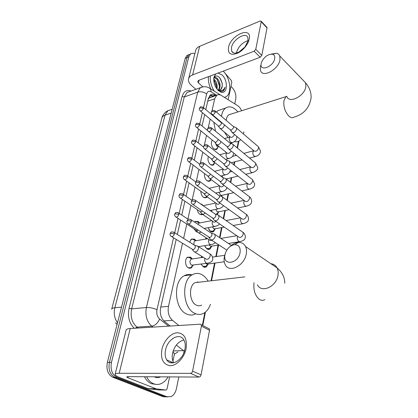 <?xml version="1.0" encoding="UTF-8"?>
<svg xmlns="http://www.w3.org/2000/svg" width="418" height="418" viewBox="0 0 418 418"><rect width="100%" height="100%" fill="white"/><g stroke="black" fill="none" stroke-linecap="round" stroke-linejoin="round"><path stroke-width="0.63" d="M218.159 146.906L216.837 149.294L213.854 148.928C211.226 146.007 210.698 143.05 212.271 140.061M214.842 162.623L213.473 164.958L210.489 164.635C208.169 162.336 207.464 159.624 208.363 156.51M211.158 179.588L210.019 181.025L207.035 180.748C205.029 178.951 204.203 176.563 204.554 173.585M207.166 196.878L206.471 197.51L203.493 197.275C201.805 195.911 200.927 193.915 200.849 191.287M202.761 214.471L199.856 214.235C198.519 213.253 197.657 211.722 197.275 209.648M200.436 203.801L201.967 204.386L203.148 205.562M197.62 232.173L196.126 231.65L193.952 228.74M194.522 222.042L195.279 221.368L198.294 221.535L199.59 222.836M189.636 242.179L191.517 239.023L194.516 239.143L195.948 240.585M193.142 265.289L191.266 267.969L188.356 267.901C185.028 266.188 184.563 258.726 187.666 257.148L190.645 257.227L192.217 258.836M211.921 211.795L211.451 210.238M215.327 228.724L213.514 231.781L210.567 231.598L208.07 227.711M209.434 221.091L211.743 220.647M211.842 246.113L209.946 249.17L207.02 249.023L204.637 245.659M205.149 239.159L206.476 237.967M208.263 263.967L206.278 267.018L203.378 266.919L201.162 264.113M201.084 257.65L201.857 256.422M197.881 281.904L198.158 282.291M210.996 97.305L209.355 97.88L208.201 99.191M182.499 243.36L168.475 306.352C167.503 312.262 168.825 316.917 172.435 320.324L178.925 325.502M241.625 110.728C240.585 108.398 239.258 106.71 237.643 105.655L221.373 95.487C219.633 94.442 218.076 94.384 216.702 95.32L214.685 98.8L211.994 110.88M211.398 113.55L211.252 114.218M210.16 119.125L208.237 127.756M206.529 135.437L204.371 145.114M202.798 152.194L200.394 162.968M198.963 169.415L196.303 181.344M195.018 187.118L192.092 200.264M190.963 205.332L187.896 219.121M186.794 224.069L183.606 238.391M202.359 325.298L204.862 312.523M211.074 280.791L214.538 263.105M215.813 256.61L218.06 245.12M219.544 237.539L221.488 227.611M223.254 218.588L224.827 210.557M226.864 200.159L228.082 193.936M230.375 182.243L231.253 177.739M233.787 164.807L234.346 161.944M235.595 155.574L235.757 154.759M237.111 147.841L238.385 141.336M216.106 214.387L218.719 211.785L217.198 214.695M222.005 195.326L221.78 196.314M178.815 376.942L176.406 388.703C175.513 392.654 173.716 395.292 171.019 396.625L166.902 396.739L117.03 377.36C112.066 374.638 110.206 369.643 111.46 362.369L188.816 56.853L187.013 57.595L188.758 54.706L190.342 54.053L188.758 54.706L187.013 57.595L109.406 362.401L187.013 57.595L185.216 58.337L186.961 55.448L188.549 54.795M117.03 377.36L114.966 377.344C110.002 374.632 108.147 369.653 109.406 362.401C108.147 369.653 110.002 374.632 114.966 377.344L164.838 396.672L114.966 377.344L112.917 377.329C107.954 374.627 106.099 369.658 107.363 362.427L185.216 58.337M167.618 396.959L164.838 396.672L167.618 396.959M165.554 396.896L162.785 396.604L112.917 377.329M230.945 86.442L231.938 87.352C235.041 90.675 236.316 94.588 235.762 99.082L234.78 103.868M183.977 351.757L183.674 353.252M188.816 56.853L190.561 53.964C191.773 53.091 193.189 53.049 194.804 53.838M176.192 239.446L160.637 307.674C159.639 313.557 160.961 318.192 164.593 321.578L170.257 326.04M215.834 95.623L215.082 95.158C213.326 94.107 211.754 94.06 210.364 95.001L208.342 98.444L205.797 109.615M204.674 114.548L202.061 126.001M200.938 130.933L198.221 142.836M197.097 147.773L194.276 160.141M193.147 165.079L190.221 177.932M189.093 182.88L186.047 196.23M184.913 201.194L181.752 215.061M180.618 220.04L177.331 234.446M210.358 95.006L213.911 96.292M170.842 361.706L170.931 362.787M168.015 376.879C166.275 380.004 164.081 382.209 161.426 383.494C158.85 384.68 156.259 384.769 153.652 383.761C150.757 382.569 148.406 380.234 146.598 376.754M156.008 384.382L151.53 383.729C148.636 382.538 146.284 380.208 144.476 376.743M160.564 376.837C158.767 377.773 156.949 377.877 155.109 377.156L154.373 376.801M186.109 348.643C184.338 357.625 176.783 365.734 170.272 365.698C163.229 364.642 160.444 359.208 161.907 349.396C163.783 340.738 170.868 333.026 177.274 332.728C184.369 333.324 187.311 338.627 186.109 348.643M165.554 349.908C164.734 353.931 165.147 357.27 166.792 359.919C170.946 367.156 183.027 360.243 184.908 349.323C185.644 345.456 185.247 342.253 183.727 339.714C179.505 332.263 167.555 339.134 165.554 349.908M173.71 362.756C172.2 360.138 171.829 356.925 172.592 353.105C174.567 345.864 178.334 341.501 183.904 340.006M172.932 351.757L173.695 352.337L174.322 354.542L172.927 361.131M172.639 362.5L172.556 362.902M169.598 376.89L167.122 388.625L166.207 389.973L165.695 390.057L156.17 388.844L148.082 388.609L120.023 377.673C116.841 376.414 115.196 375.343 115.081 374.455C115.112 373.682 116.481 373.29 119.198 373.274L190.53 373.352C191.538 373.222 192.223 372.49 192.578 371.158L201.058 374.899C200.708 376.216 200.034 376.937 199.025 377.062L127.725 376.644L126.67 376.942L127.871 377.731L156.17 388.844M158.035 389.874L148.312 388.667M115.154 374.173L126.064 330.283C126.152 329.3 127.532 328.71 130.207 328.522L200.238 324.185L201.246 324.723L201.419 326.139L192.578 371.158M208.336 328.365L209.35 328.903L209.533 330.314L201.058 374.899M223.217 71.128C230.219 77.659 232.131 92.989 226.337 96.568L224.44 97.404M218.008 73.082L221.916 74.895C228.327 80.308 227.653 94.578 221.007 92.195L218.426 90.669C214.721 86.777 213.243 82.231 213.99 77.043L215.678 73.96M219.899 90.163L220.323 89.927C221.394 89.191 222.047 87.879 222.282 85.988L222.136 82.968L219.565 77.586C216.979 75.203 215.077 75.433 213.854 78.276M218.327 90.063C219.403 88.386 219.685 86.301 219.168 83.814L216.921 79.112L214.105 77.649M218.745 90.178C220.871 86.5 220.464 82.675 217.522 78.715C216.315 77.487 215.186 77.111 214.136 77.581M216.456 88.376L216.252 84.676L213.723 79.843M216.973 89.097C217.632 85.549 216.853 82.44 214.638 79.775L213.729 79.002M222.282 85.988L220.709 89.792L218.447 90.105L217.444 89.671M217.935 90.199L220.04 91.406L222.784 91.349L225.109 87.163C223.792 90.199 221.634 91.228 218.63 90.257L217.783 89.833M214.215 91.087C211.226 86.228 209.925 81.191 210.301 75.977M210.803 88.956C208.885 84.781 208.101 80.69 208.446 76.672M216.54 86.855L214.403 80.601M219.424 85.967L217.198 79.436M222.334 85.183C222.047 82.194 221.065 79.598 219.382 77.393M223.139 91.134L222.81 91.249C223.949 90.476 224.717 89.112 225.109 87.163M240.099 252.462C240.611 247.409 238.814 244.802 234.697 244.65C230.605 245.293 227.549 247.999 225.521 252.77L224.994 254.672C222.376 266.13 238.328 264.066 240.099 252.462M229.984 246.604C232.648 244.075 235.439 242.686 238.354 242.43C241.661 242.278 244.06 243.652 245.559 246.552C246.51 248.585 246.756 250.983 246.301 253.742C244.682 265.749 228.933 273.518 225.13 264.505C224.074 262.352 223.813 259.813 224.346 256.898L225.114 254.123M199.365 282.15L195.007 282.657C188.471 285.834 189.255 301.838 196.173 305.041C198.038 306.013 199.846 306.023 201.601 305.083M197.531 281.904L197.845 282.328M210.432 304.32C208.958 308.552 206.711 311.541 203.681 313.275C200.724 314.848 197.667 314.832 194.511 313.234C182.551 307.878 181.13 280.191 192.337 274.73C195.603 272.907 198.921 272.964 202.296 274.898C204.574 276.272 206.529 278.346 208.159 281.131M195.488 313.897C192.52 315.454 189.453 315.444 186.287 313.866C174.311 308.578 172.968 281.183 184.223 275.755C186.736 274.339 189.333 274.062 192.029 274.919M274.694 58.562C275.039 56.148 274.265 54.685 272.374 54.173C267.609 54.209 263.946 57.036 261.396 62.648L261.177 63.531C259.191 72.063 273.45 66.99 274.694 58.562M271.167 54.084L276.575 53.285C278.137 53.64 279.203 54.544 279.773 55.991L279.997 59.659C278.764 69.299 262.823 78.182 260.586 70.71L260.362 66.807L260.67 65.563M221.503 116.376C222.052 112.468 223.431 109.694 225.636 108.053C228.75 106.047 232.152 106.6 235.836 109.72L237.926 111.909M243.856 131.78L243.495 134.016M240.716 139.701L239.53 140.714C237.983 141.749 236.238 142.052 234.299 141.624M232.027 142.836L230.919 143.437M230.888 114.151L228.735 114.84C227.293 115.917 226.462 117.777 226.242 120.421M228.061 137.559L224.414 132.109M221.566 122.74L221.519 122.39M215.51 131.195L213.812 122.171M214.356 116.836L214.46 116.434M216.508 112.118L218.17 110.509L221.848 109.297M201.309 264.442L202.986 266.329L205.546 266.418L208.133 263.988M205.996 263.444L206.565 263.93L208.101 263.988L224.247 261.767M210.129 239.2L211.921 240.005C213.561 239.545 214.653 238.344 215.197 236.4L214.747 234.164L211.696 233.291L212.015 234.911C211.618 236.311 210.829 237.184 209.648 237.518L188.591 224.017M202.171 256.615L201.251 257.624M205.149 246.871L206.628 248.464L209.209 248.59L211.754 246.129M209.188 244.922L210.165 246.056L211.722 246.134L218.98 244.974M213.974 220.061L215.777 220.835C217.402 220.343 218.478 219.157 219.011 217.266L218.598 215.165L217.13 214.706M192.839 204.439L212.239 217.773L213.546 218.332C214.721 217.971 215.5 217.109 215.887 215.74L215.594 214.225L218.598 215.165M207.344 238.532L205.593 239.086M208.895 229.738L210.176 231.065L212.772 231.227L215.28 228.735M212.459 226.901L213.676 228.641L215.244 228.74L224.257 227.11M217.71 201.466L219.528 202.207C221.132 201.69 222.193 200.515 222.716 198.67L222.339 196.695L220.965 196.23M196.967 185.435L216.022 199.146L217.339 199.684L219.643 197.118L219.377 195.692L222.339 196.695M215.745 209.361L217.099 211.67L218.671 211.795L229.158 209.684M221.341 183.387L223.17 184.103C224.759 183.559 225.809 182.394 226.316 180.597L225.971 178.737L224.685 178.267M200.98 166.981L219.701 181.046L221.023 181.558L223.296 179.019L223.055 177.676L225.971 178.737M219.022 192.275L220.432 195.133L222.01 195.279L233.74 192.688M224.879 165.815L226.713 166.495C228.285 165.93 229.32 164.77 229.816 163.02L229.503 161.27L228.306 160.805M204.883 149.048L223.28 163.448L224.602 163.934L226.849 161.421L226.629 160.151L229.503 161.27M228.317 148.719L230.156 149.367C231.718 148.777 232.737 147.632 233.223 145.924L232.936 144.267L231.818 143.808M208.681 131.618L226.76 146.326L228.087 146.791L230.308 144.299L230.229 143.301L229.628 142.804M222.277 175.628L222.564 177.373M231.671 132.083L233.51 132.694C235.052 132.088 236.065 130.949 236.541 129.287L236.274 127.72L235.235 127.271M212.375 114.673L230.146 129.669L231.478 130.108L233.672 127.636L233.599 126.696L233.045 126.226M188.163 267.781L190.629 267.703L193.21 265.216M191.031 258.491L190.044 257.64L188.445 257.201L186.804 257.89M192.301 258.941L191.141 259.113C189.464 261.093 189.594 263.115 191.528 265.179L206.748 263.34M193.612 251.322L195.29 252.075C196.878 251.646 197.949 250.46 198.508 248.527L198.31 246.563L196.528 245.821M171.741 236.687L192.985 249.661C194.135 249.342 194.913 248.485 195.316 247.085L194.997 245.418L198.054 246.223M194.736 240.24L193.926 239.556L192.243 239.08L190.681 239.765M197.646 232.22L199.339 232.951L200.948 232.1M176.187 217.151L195.859 229.984L197.082 230.511L197.944 230.13M196.079 240.7L194.997 240.883C193.915 241.756 193.623 243.124 194.124 245M196.256 231.729L197.505 231.901M198.346 222.475L195.948 221.441L194.532 222.052M201.57 213.655L203.273 214.361L205.327 213.018M180.508 198.179L199.83 211.393L201.058 211.9L202.443 211.038M199.757 222.946L198.754 223.139L197.907 224.288M200.138 214.408L202.15 214.241M205.384 195.608L207.098 196.288L209.496 194.448M184.714 179.75L203.686 193.32L204.93 193.806L206.691 192.432M203.347 205.661L203.085 205.646M203.911 197.531L205.839 197.306L206.644 196.507M209.094 178.052L210.824 178.7L213.483 176.375M188.8 161.839L207.443 175.738L208.692 176.203L210.719 174.296M207.584 181.083L209.387 180.837L210.803 179.322M212.71 160.972L214.444 161.588L217.297 158.767M192.782 144.424L211.1 158.636L212.354 159.08L214.544 156.609M211.153 165.047L212.846 164.786L214.805 162.592M212.292 160.219L213.457 161.954L214.486 162.346M216.231 144.346L217.971 144.931C219.46 144.356 220.453 143.249 220.95 141.603M196.653 127.485L214.659 141.984L215.918 142.407L218.076 139.973L218.102 139.288M214.633 149.409L216.21 149.132L218.541 146.446M215.38 142.94L216.79 146.253L218.771 146.384M219.664 128.154L221.404 128.707C222.893 128.107 223.876 126.999 224.356 125.374L224.414 124.836M200.426 111.005L218.128 125.776L219.387 126.173L221.519 123.759L221.456 122.824L220.939 122.385M212.334 140.114L212.046 140.359M249.227 39.104C248.684 41.612 247.409 44.162 245.387 46.753C243.119 49.564 240.575 51.691 237.753 53.117C230.861 55.761 227.779 53.865 228.51 47.433C230.746 34.783 252.247 25.749 249.227 39.104M231.462 47.527L231.629 51.1C232.836 53.373 235.256 53.692 238.887 52.057L244.969 46.983L248.031 40.886L247.858 37.484C245.8 31.486 232.816 39.569 231.462 47.527M236.426 52.945L236.515 52.449C238.49 46.45 242.341 42.511 248.078 40.619M223.928 71.88L231.316 80.486L231.812 82.325L228.139 99.719M195.901 89.295L191.528 85.528C189.229 83.501 188.215 81.4 188.487 79.242C188.837 77.325 190.211 75.877 192.609 74.911L254.144 51.205L255.774 49.34L261.793 55.416L260.174 57.256L198.759 80.308L197.704 81.411L198.445 82.952L202.793 86.751M188.67 78.511L195.546 50.865C195.917 48.869 197.286 47.354 199.647 46.32L260.106 21.02L261.172 21.229L261.198 21.726L255.774 49.34M266.731 27.149L267.018 27.922L261.793 55.416M209.789 95.513L210.296 97.394M163.856 320.92L172.435 320.324M160.784 307.031L168.475 306.352M207.715 101.203L214.685 98.8M111.742 309.012L161.834 118.278C162.106 116.899 163.166 115.88 165.021 115.211L114.83 307.763C112.834 307.967 111.778 308.479 111.669 309.294M170.497 109.819L167.864 110.739L165.021 115.211L171.202 113.074M117.071 324.514L115.567 322.785M121.518 307.141L114.83 307.763C113.56 313.416 114.454 318.427 117.51 322.79M162.785 396.604L166.902 396.739M107.363 362.427L111.46 362.369M236.071 104.672L237.565 105.608M177.995 351.919L174.374 354.15M134.241 328.271C129.178 323.171 127.443 316.515 129.047 308.306L182.086 96.527C183.68 91.406 186.689 89.583 191.115 91.046M189.014 91.61L189.286 91.714M152.957 327.111L151.739 326.171L136.895 327.111L138.112 328.031M173.543 237.805L156.985 309.701C156.306 313.646 157.194 316.76 159.645 319.033C157.769 323.171 155.135 325.549 151.739 326.171C146.775 321.651 144.999 315.433 146.404 307.523L131.639 308.839C130.191 316.598 131.947 322.691 136.895 327.111L135.317 328.203M184.416 351.235L183.528 350.629L173.193 350.921M184.641 350.462L183.528 350.629L176.312 345.08M156.985 309.701C153.474 308.123 149.947 307.397 146.404 307.523L197.704 92.138L184.286 96.981L131.639 308.839L129.047 308.306M216.759 95.278L211.194 91.824C208.969 90.669 207.459 91.39 206.659 93.987C203.864 91.923 200.875 91.307 197.704 92.138L200.363 87.67L203.42 86.735M189.537 91.62L186.987 92.55L184.286 96.981L182.086 96.527M159.645 319.033L168.679 326.139M206.659 93.987L203.509 107.687M202.369 112.625L199.726 124.104M198.587 129.042L195.843 140.97M194.704 145.919L191.852 158.307M190.707 163.26L187.745 176.14M186.6 181.099L183.518 194.48M182.373 199.454L179.17 213.358M178.021 218.348L174.698 232.789M208.639 87.649L210.51 88.778L211.194 91.824M213.159 95.826L215.082 95.158M130.207 328.522L119.198 373.274M209.533 330.314L201.419 326.139M128.133 376.644L127.871 377.731M148.082 388.609L155.94 388.782M199.025 377.062L190.53 373.352M157.852 389.869L165.695 390.057M254.003 282.652L254.003 282.667C253.271 290.353 255.147 295.97 259.646 299.523C261.469 300.589 263.22 300.62 264.887 299.622M257.378 284.773C261.433 293.608 276.789 286.492 278.038 274.908C278.409 272.254 278.095 269.923 277.092 267.922C275.749 265.43 273.696 264.04 270.937 263.753M286.565 96.234L285.969 96.6L283.911 100.754C283.388 106.689 284.992 111.758 288.713 115.958C290.745 117.803 292.563 118.174 294.162 117.077C303.855 114.234 309.503 107.792 311.112 97.744C311.285 92.362 309.44 87.383 305.568 82.806L303.154 80.298M286.873 96.537C289.324 103.988 304.936 95.868 305.892 86.427L305.568 82.806L279.773 55.991M191.407 221.289L187.792 220.542L186.94 221.169C186.705 221.613 186.956 222.366 187.692 223.426C189.067 224.497 190.305 223.787 191.407 221.289L191.298 219.91L190.357 219.314M195.702 201.732L192.139 200.995L191.287 201.664C191.057 202.066 191.298 202.803 192.008 203.869C193.367 204.914 194.595 204.198 195.702 201.732L195.608 200.441L194.736 199.861M237.649 236.29L237.34 237.351C237.21 239.164 237.701 240.538 238.814 241.468L240.345 241.562C245.653 239.901 244.859 238.636 245.413 236.687C244.964 234.441 244.164 233.004 243.025 232.377L241.85 231.556M215.139 220.861L238.286 236.724C240.23 238.203 241.881 237.33 243.239 234.106L243.025 232.377L218.839 215.505M199.867 182.75L196.361 182.029L195.509 182.729C195.284 183.115 195.514 183.836 196.204 184.887C197.542 185.9 198.764 185.19 199.867 182.75L199.788 181.537L198.984 180.978M241.019 218.196L240.616 219.413C240.486 221.185 240.972 222.543 242.064 223.494L243.605 223.609C248.684 221.948 248.104 220.615 248.595 218.64C248.156 216.399 247.388 214.967 246.28 214.34L245.199 213.546M218.786 202.239L241.552 218.583C243.469 220.025 245.11 219.152 246.474 215.965L246.28 214.34L222.559 197.019M203.916 164.316L200.457 163.6L199.611 164.342C199.386 164.687 199.611 165.392 200.274 166.453C201.596 167.435 202.808 166.725 203.916 164.316L203.843 163.177L203.101 162.639M244.305 200.609L243.804 201.951C243.678 203.681 244.154 205.029 245.23 205.996L246.777 206.137C251.725 204.428 251.218 203.091 251.693 201.074C251.27 198.843 250.523 197.416 249.452 196.779L248.454 196.021M222.334 184.134L244.734 200.927C246.625 202.338 248.255 201.466 249.624 198.31L249.452 196.779L226.18 179.045M207.85 146.404L204.439 145.699L203.597 146.472C203.378 146.786 203.587 147.476 204.235 148.542C205.541 149.498 206.743 148.782 207.85 146.404L207.788 145.333L207.103 144.816M247.524 183.502L246.907 184.944C246.787 186.637 247.252 187.975 248.313 188.952L249.859 189.124C254.74 187.337 254.238 186.01 254.708 183.967L252.535 179.688L251.615 178.956M225.793 166.531L247.832 183.742C249.698 185.117 251.317 184.244 252.691 181.13L252.535 179.688L229.696 161.562M211.675 128.995L208.31 128.3L207.469 129.105C207.255 129.408 207.459 130.082 208.086 131.137C209.371 132.057 210.567 131.346 211.675 128.995L211.618 127.986L210.986 127.495M239.775 169.556L250.664 166.86L249.927 168.381C249.812 170.037 250.272 171.359 251.312 172.352L252.864 172.55C256.589 170.952 258.183 169.206 257.645 167.31L255.539 163.036L254.687 162.336M229.158 149.404L250.852 167.012C252.691 168.349 254.306 167.477 255.68 164.394L255.539 163.036L233.113 144.544M215.39 112.071L212.078 111.387L211.236 112.217C211.027 112.51 211.226 113.173 211.827 114.213C213.096 115.102 214.288 114.391 215.39 112.071L215.343 111.12L214.763 110.65M253.768 150.694L252.874 152.241C252.765 153.861 253.219 155.172 254.238 156.18L255.79 156.4C258.742 155.517 260.315 153.74 260.508 151.076L258.46 146.812L257.676 146.143M232.445 132.736L253.794 150.715C255.612 152.016 257.211 151.144 258.59 148.097L258.46 146.812L236.442 127.986M174.431 234.002L170.857 233.265L170.063 233.824C169.812 234.299 170.074 235.073 170.852 236.133C172.169 237.147 173.365 236.436 174.431 234.002L174.327 232.56L173.402 232M204.888 258.298L204.731 258.941C204.564 260.816 205.076 262.217 206.273 263.131L207.908 263.178C212.804 261.767 212.302 260.487 212.819 258.611C212.401 256.265 211.492 254.719 210.082 253.977L208.828 253.188M194.866 252.101L205.447 258.643C207.328 260.064 208.948 259.16 210.301 255.926L210.082 253.977L198.31 246.563M178.925 214.486L175.408 213.76L174.609 214.356C174.363 214.789 174.614 215.542 175.361 216.613C176.668 217.606 177.859 216.895 178.925 214.486L178.836 213.133L177.974 212.59M208.76 239.451L208.53 240.293C208.368 242.126 208.875 243.511 210.045 244.446L211.696 244.52C213.838 243.872 215.071 243.245 215.39 242.633M198.806 232.978L209.24 239.77C209.784 240.59 210.615 240.747 211.727 240.24M183.293 195.535L179.824 194.819L179.024 195.457C178.779 195.843 179.019 196.58 179.745 197.662C181.036 198.623 182.217 197.918 183.293 195.535L183.209 194.266L182.41 193.738M212.537 221.143L212.224 222.157C212.067 223.944 212.563 225.318 213.718 226.269L215.374 226.368C217.93 225.495 219.293 224.649 219.466 223.823M202.641 214.392L212.94 221.415C213.635 222.397 214.664 222.413 216.022 221.467M187.53 177.127L184.108 176.422L183.314 177.091C183.079 177.462 183.309 178.183 184.009 179.249C185.284 180.184 186.454 179.479 187.53 177.127L187.457 175.931L186.721 175.419M216.226 203.347L215.819 204.501C215.667 206.252 216.158 207.61 217.287 208.577L218.954 208.702C221.739 207.694 223.191 206.617 223.301 205.478M206.377 196.319L216.534 203.561C217.376 204.648 218.557 204.517 220.072 203.158M191.653 159.237L188.278 158.537L187.483 159.237C187.248 159.577 187.473 160.282 188.152 161.353C189.406 162.268 190.577 161.562 191.653 159.237L191.585 158.108L190.906 157.617M219.831 186.036L219.319 187.316C219.173 189.025 219.654 190.373 220.767 191.355L222.433 191.507C224.8 190.895 226.3 189.584 226.927 187.577M210.019 178.737L220.035 186.193C221.023 187.353 222.319 187.06 223.928 185.326M195.655 141.838L192.332 141.153L191.538 141.885C191.313 142.209 191.528 142.899 192.181 143.959C193.424 144.842 194.579 144.137 195.655 141.838L195.603 140.782L194.971 140.307M223.353 169.206L222.731 170.581C222.585 172.253 223.06 173.585 224.152 174.583L225.819 174.755C228.463 174.003 229.978 172.451 230.36 170.095M213.561 161.63L223.447 169.28C224.586 170.481 225.976 170.042 227.617 167.952M199.553 124.919L196.272 124.24L195.483 125.003C195.258 125.29 195.462 125.97 196.099 127.041C197.327 127.898 198.477 127.192 199.553 124.919L199.506 123.921L198.921 123.467M219.685 154.759L226.781 152.826L226.049 154.273C225.913 155.909 226.378 157.231 227.449 158.239L229.121 158.443C231.885 157.586 233.385 155.898 233.615 153.369L233.61 153.014M217.02 144.973L226.77 152.81C228.076 154.033 229.539 153.437 231.154 151.023M203.347 108.455L200.107 107.787L199.323 108.576C199.104 108.858 199.297 109.526 199.914 110.577C201.126 111.407 202.27 110.702 203.347 108.455L203.3 107.515L202.761 107.076M224.508 138.593L230.01 136.994L229.289 138.379C229.153 139.978 229.613 141.289 230.668 142.313L232.335 142.543C235.068 141.65 236.546 139.931 236.771 137.397L236.666 136.294M220.391 128.76L230.01 136.77C231.509 137.977 233.025 137.224 234.55 134.512M199.647 46.32L192.609 74.911M267.018 27.922L261.198 21.726M199.114 80.178L198.445 82.952M260.174 57.256L254.144 51.205M212.684 96.72L210.155 95.168M209.355 97.88L216.702 95.32M206.278 267.018L204.25 267.295M209.946 249.17L208.049 249.462M213.514 231.781L211.738 232.094M191.266 267.969L189.187 268.251M197.573 232.074L197.27 232.126M202.73 214.45L201.142 214.768M206.471 197.51L204.904 197.86M210.019 181.025L208.561 181.381M213.473 164.958L212.119 165.314M216.837 149.294L215.578 149.649M161.944 117.845C162.064 116.909 163.506 112.959 167.864 110.739L172.185 109.229M186.961 55.448L190.561 53.964M220.563 95.058L210.51 88.778C207.385 86.474 204.005 86.103 200.363 87.67L189.673 91.573M202.808 325.528L205.437 312.079M211.56 280.739L215.024 263.037M216.294 256.537L218.541 245.042M219.952 237.811L221.963 227.523M223.656 218.865L225.302 210.458M227.256 200.447L228.552 193.832M230.757 182.535L231.718 177.629M234.164 165.11L234.806 161.823M236.05 155.454L236.128 155.062M237.481 148.15L238.856 141.117M166.792 359.919L173.365 362.819M209.35 328.903L201.246 324.723M213.75 78.626L213.99 77.043M220.709 89.792L220.323 89.927M220.04 91.406L221.007 92.195M234.697 244.65L238.354 242.43M284.773 283.216C284.783 277.416 282.223 272.317 277.092 267.922L245.559 246.552M192.337 274.73L184.223 275.755M195.007 282.657L244.823 276.883M272.374 54.173L276.575 53.285M225.636 108.053L218.17 110.509M228.735 114.84L286.732 96.401M203.759 266.663L203.122 266.747M231.363 245.392L215.004 234.524M208.885 237.44L209.956 238.767M186.961 221.049C188.173 219.325 187.583 218.494 191.298 219.91L211.879 233.547M202.051 256.542L201.716 256.589M212.569 257.08L224.727 255.309M226.833 250.1L211.398 240.026M207.537 248.851L206.905 248.95M228.453 243.459L239.362 241.719M212.72 218.243L213.812 219.649M191.313 201.539C192.51 199.83 191.972 198.999 195.608 200.441L215.761 214.465M205.928 238.85L205.295 238.955M220.845 238.406L236.828 235.726M211.21 231.504L210.594 231.614M233.166 225.501L242.686 223.776M216.456 199.595L217.559 201.074M195.535 182.603C196.763 180.884 196.178 180.095 199.788 181.537L219.534 195.922M226.07 220.552L240.502 217.83M237.586 207.986L245.92 206.309M220.093 181.464L221.206 183.021M187.51 159.117C188.743 157.481 188.011 156.75 191.585 158.108L199.642 164.185C200.896 162.466 200.285 161.729 203.843 163.177L223.202 177.896M230.929 203.132L244.023 200.394M222.057 195.269L221.179 196.214M241.756 190.916L249.065 189.297M223.63 163.84L224.748 165.465M203.623 146.337C204.893 144.618 204.209 143.881 207.788 145.333L226.765 160.36M226.749 188.131L227.455 187.975M235.486 186.135L247.409 183.413M226.138 178.967L238.051 176.103M245.706 174.269L252.122 172.728M227.078 146.697L228.202 148.39M207.5 128.969C208.791 127.234 208.08 126.534 211.618 127.986L230.229 143.301M229.722 172.049L232.105 171.458M230.104 143.102L232.936 144.267M231.201 162.759L242.132 159.932M249.473 158.035L255.1 156.578M230.433 130.019L231.562 131.769M211.268 112.076C212.543 110.347 211.9 109.652 215.343 111.12L233.599 126.696M232.439 156.416L236.473 155.339M243.83 153.385L253.606 150.783M233.484 126.508L236.274 127.72M192.322 249.598L193.435 250.904M170.084 233.719C171.228 232.11 170.628 231.227 174.327 232.56L195.18 245.664M191.846 258.894L188.445 257.201M191.141 259.113L203.31 257.321M198.461 246.657L210.615 244.692M196.35 230.443L197.484 231.823M174.635 214.251C175.774 212.637 175.252 211.774 178.836 213.133L188.309 219.393M195.666 240.669L192.243 239.08M194.997 240.883L207.657 238.735M204.156 228.427L214.366 226.551M200.274 211.827L201.419 213.279M179.05 195.342C180.252 193.717 179.552 192.917 183.209 194.266L191.998 200.347M199.386 222.93L195.948 221.441M198.754 223.139L211.801 220.636M210.092 210.52L218.013 208.895M204.094 193.727L205.243 195.253M183.34 176.971C184.531 175.346 183.92 174.557 187.457 175.931L195.791 181.961M203.164 205.698L215.766 203.012M215.589 193.048L221.561 191.7M207.809 176.124L208.969 177.713M209.073 188.299L219.575 185.848M220.72 176.009L225.015 174.954M211.435 158.997L212.59 160.648M191.569 141.759C192.797 140.134 192.087 139.393 195.603 140.782L203.566 147.026M214.559 171.323L223.243 169.123M225.537 159.389L228.369 158.641M214.962 142.329L216.122 144.038M195.509 124.872C196.768 123.232 196.032 122.531 199.506 123.921L207.704 130.594M230.208 143.144L231.635 142.742M218.405 126.1L219.56 127.866M199.349 108.445C200.619 106.804 199.851 106.12 203.3 107.515L221.456 122.824M221.347 122.646L222.324 123.07M244.969 46.983L245.387 46.753M238.887 52.057L237.753 53.117M231.629 51.1L233.406 52.82M266.987 27.426L261.172 21.229"/></g></svg>
